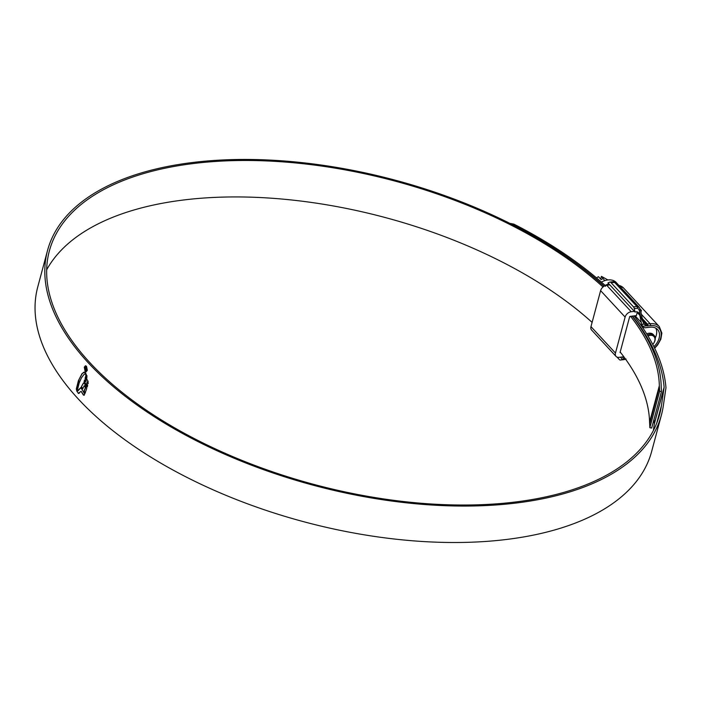 <?xml version="1.0" encoding="UTF-8"?>
<svg xmlns="http://www.w3.org/2000/svg" width="701" height="701" viewBox="0 0 701 701"><rect width="100%" height="100%" fill="white"/><g stroke="black" fill="none" stroke-linecap="round" stroke-linejoin="round"><path stroke-width="1.05" d="M652.771 344.454A7.387 5.03 137.2 0 0 653.744 343.148A7.387 5.03 137.2 0 0 650.23 335.376A7.387 5.03 137.2 0 0 648.013 335.989M647.409 334.99A8.202 5.59 -42.8 0 1 650.002 334.246A8.202 5.59 -42.8 0 1 654.182 335.551A8.202 5.59 -42.8 0 1 653.91 342.885A8.202 5.59 -42.8 0 1 653.823 343.026M646.708 333.851A8.202 5.59 -42.8 0 1 649.056 333.22A8.202 5.59 -42.8 0 1 653.227 334.517L654.182 335.551M655.777 328.156A14.633 9.963 -42.8 0 1 655.251 337.996M601.388 282.082A16.421 11.181 -42.8 0 1 607.916 279.944A16.421 11.181 -42.8 0 1 616.722 283.073M600.678 279.112L601.414 276.36L607.916 279.944M601.414 276.36L604.761 280.637M596.481 277.868L598.435 276.693L601.16 279.629L602.878 278.604M641.66 326.193A14.633 9.963 -42.8 0 1 642.107 325.956M640.337 309.281L641.389 310.42L640.942 312.094M609.87 284.93L606.715 285.281A5.739 3.908 137.2 0 0 600.608 290.643L590.969 326.631A5.739 3.908 137.2 0 0 591.565 329.996L616.065 356.432A5.739 3.908 -42.8 0 1 615.469 353.076L625.117 317.08A5.739 3.908 -42.8 0 1 631.215 311.726L634.379 311.367M640.661 310.666L641.389 310.42M623.855 356.8L618.992 357.344A5.739 3.908 -42.8 0 1 616.065 356.432M620.736 352.708L620.052 352.559L629.7 316.563L636.403 315.59L637.235 312.497A2.734 1.866 -42.8 0 0 637.314 311.831M640.924 311.989L641.301 310.587M592.1 322.39A315.897 156.989 15 0 0 187.474 199.531A315.897 156.989 15 0 0 46.669 269.815M603.026 286.998A315.897 156.989 15 0 0 197.244 163.079A315.897 156.989 15 0 0 49.342 250.993A315.897 156.989 15 0 0 184.862 433.577A315.897 156.989 15 0 0 511.695 502.433A315.897 156.989 15 0 0 659.597 414.519A315.897 156.989 15 0 0 661.429 405.651L664.101 387.522A5.468 2.716 15 0 0 664.11 387.197A318.052 158.067 15 0 0 632.372 316.046M604.017 286.271A317.781 157.927 15 0 0 196.306 162.062A317.781 157.927 15 0 0 47.519 250.511A317.781 157.927 15 0 0 183.846 434.182A317.781 157.927 15 0 0 512.633 503.449A317.781 157.927 15 0 0 661.42 415.001A317.781 157.927 15 0 0 663.269 406.089L665.932 387.96A7.361 3.654 15 0 0 665.95 387.522A319.936 159.004 15 0 0 633.958 315.862M47.519 250.511L37.749 286.963A317.781 157.927 15 0 0 174.085 470.625A317.781 157.927 15 0 0 502.871 539.893A317.781 157.927 15 0 0 651.658 451.453L661.42 415.001M76.532 390.063L77.32 390.352L79.204 382.877L81.439 377.857L84.032 374.422L85.469 373.782L84.619 372.161L82.052 373.58L78.389 380.713L76.33 388.88L76.532 390.063L77.32 390.352M85.469 373.782L84.777 373.948M85.724 374.203L86.801 375.938L85.434 372.722L85.724 374.203L85.837 373.177M85.706 374.641L86.766 377.112L85.706 374.641M85.645 375.797L86.644 378.198L85.645 375.797M86.758 383.508L87.669 385.182L87.222 386.899L84.076 381.467L84.628 379.924L85.688 381.677L86.127 380.091L85.093 378.391L85.487 376.84L88.081 381.353L88.054 383.508L87.161 381.879L86.758 383.508M86.766 388.468L85.093 393.077L83.98 391.097L85.434 387.679L84.243 385.708L82.639 388.853L81.36 386.768L83.393 383.105L84.462 383.368L86.766 388.468M83.699 382.825L81.36 386.768M84.339 395.171L83.629 395.075L81.114 391.324L83.401 395.101L84.111 395.198L84.69 393.997L80.843 387.574L77.312 391.097M83.629 395.075L84.111 395.198M81.114 391.324L78.24 393.41L79.073 393.279M76.821 391.123L78.468 393.384L76.742 390.939M85.093 371.346L86.1 371.81L87.274 370.408L86.46 366.229L85.461 365.756L84.295 367.166L85.093 371.346L84.295 367.166M509.82 223.356L513.894 224.136L512.992 224.802L511.564 224.232M605.34 285.614A319.936 159.004 15 0 0 513.894 224.136M604.174 286.174A318.052 158.067 15 0 0 512.992 224.802M653.367 430.519L654.34 423.974A5.468 2.716 15 0 0 654.348 423.649A318.052 158.067 15 0 0 653.937 419.636M659.606 391.254L649.836 427.706L651.676 428.057L661.446 391.614L659.606 391.254A313.154 155.631 15 0 0 659.422 387.364A136.748 67.962 -165 0 1 659.343 385.69A294.499 146.36 15 0 0 630.497 316.256M649.836 427.706A313.154 155.631 15 0 0 649.652 423.816A136.748 67.962 -165 0 1 649.573 422.142A294.499 146.36 15 0 0 620.192 352.025M661.446 391.614A315.047 156.568 15 0 0 661.262 387.697A134.864 67.024 -165 0 1 661.183 386.049A296.383 147.298 15 0 0 632.083 316.072M84.523 367.14L85.426 365.808M86.039 371.372L87.283 370.146L86.591 366.57L85.496 366.194L86.363 366.597L87.055 370.163L86.039 371.372L85.189 370.978L84.506 367.403L85.496 366.194M81.071 387.557L77.986 390.816M79.301 393.252L78.468 393.384M82.867 388.827L81.588 386.742M85.32 393.051L84.208 391.07L85.662 387.653L84.243 385.708M88.282 383.482L87.161 381.879M85.688 381.677L86.354 380.065L85.32 378.365L85.715 376.814M87.45 386.873L84.304 381.44L84.856 379.898M86.871 378.172L85.881 375.78M86.994 377.085L85.934 374.614M87.029 375.911L85.951 374.176M76.768 390.036L76.33 388.88M83.796 372.222L82.289 373.554L79.353 378.873L76.567 388.853M86.267 369.962L85.724 370.365L86.644 369.76L86.109 367.438L84.9 367.859L85.25 369.856L85.119 368.069L85.986 367.867L86.381 369.506L85.724 370.365L86.319 370.496M86.109 367.438L85.487 367.096M85.487 369.83L84.9 367.859M86.609 369.48L86.223 367.841M635.036 315.739L641.257 322.451L642.537 326.307A5.468 3.724 137.2 0 0 642.913 326.824A5.468 3.724 137.2 0 0 645.7 327.691L650.055 327.201A14.765 10.059 137.2 0 1 657.564 329.54A14.765 10.059 137.2 0 1 653.893 346.653M608.818 283.791L606.374 284.808L606.803 285.272M641.257 322.451L639.838 315.301L637.235 312.497M623.504 359.639A2.734 1.472 -96.4 0 0 623.732 359.648L620.297 360.034A2.734 1.472 -96.4 0 1 619.377 359.613L617.064 357.116M620.297 360.034A2.734 1.472 -96.4 0 0 620.516 359.981L626.089 359.052M625.336 358.833L620.516 359.981M622.313 359.227L620.411 357.186M634.282 308.598A2.734 1.472 -96.4 0 0 633.502 306.88L636.937 306.495L639.207 307.345L640.53 310.008L639.242 309.956L637.726 308.203L634.282 308.598L634.966 312.006L636.797 311.796L638.55 312.62L639.838 315.301M634.966 312.006L607.977 282.88L609.765 282.135A2.734 1.472 -96.4 0 1 609.993 282.074A2.734 1.472 -96.4 0 1 610.913 282.503L633.502 306.88M605.48 286.306L605.524 285.202L606.374 284.808M640.53 310.008L641.95 317.159C642.537 319.428 643.378 321.224 644.482 322.53L646.497 324.011A1.367 0.885 99.6 0 1 646.585 325.886L646.453 325.86A1.367 0.894 -79.2 0 0 646.41 324.02L644.131 324.072L640.661 317.106L639.242 309.956M639.207 307.345L616.258 282.573L610.913 282.503M641.95 317.159L640.661 317.106M642.318 318.587L647.356 324.028A4.101 2.795 137.2 0 1 646.497 324.011L646.41 324.02M642.537 326.307L646.453 325.86L644.131 324.072L641.783 324.344M606.715 285.281L631.215 311.726M600.608 290.643L625.117 317.08M590.969 326.631L615.469 353.076M664.11 387.197L654.348 423.649M664.101 387.522L654.34 423.974M661.429 405.651L656.749 423.106M659.343 385.69L649.573 422.142M659.422 387.364L649.652 423.816M654.497 347.88A16.684 11.365 137.2 0 0 661.034 332.511A16.684 11.365 137.2 0 0 650.484 325.597L647.733 325.912A1.367 0.736 83.6 0 0 647.356 324.028L650.107 323.722L641.38 314.302M650.484 325.597A1.367 0.736 83.6 0 0 650.107 323.722A18.051 12.294 -42.8 0 1 659.29 326.578L623.592 288.05A18.051 12.294 137.2 0 0 618.878 285.403M647.733 325.912A5.468 3.724 -42.8 0 1 646.585 325.886M624.144 359.026L622.251 356.975M637.726 308.203A2.734 1.472 83.6 0 0 636.937 306.495L614.348 282.117A2.734 1.472 -96.4 0 0 613.428 281.688L613.428 281.688A2.734 1.472 -96.4 0 0 613.209 281.749M625.642 359.254L623.732 359.648A2.734 1.472 -96.4 0 0 623.951 359.587M654.664 348.222L657.634 344.971L660.841 339.231L661.875 333.15L659.29 326.578M618.738 285.246L623.592 288.05M609.993 282.074L613.428 281.688L616.258 282.573M642.913 326.824L639.461 323.1"/></g></svg>
